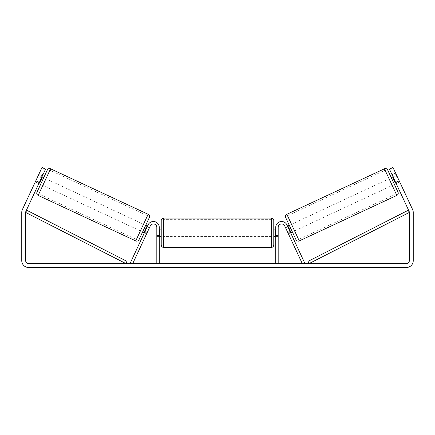 <?xml version="1.0" encoding="UTF-8"?>
<svg xmlns="http://www.w3.org/2000/svg" width="435" height="435" viewBox="0 0 435 435"><rect width="100%" height="100%" fill="white"/><g stroke="black" fill="none" stroke-linecap="round" stroke-linejoin="round"><path stroke-width="0.33" stroke-dasharray="2.17 1.63" d="M147.226 232.491L145.007 231.458L148.069 224.895A5.872 5.872 0 0 1 159.264 227.374A5.872 5.872 0 0 0 148.069 224.895A5.872 5.872 0 0 1 159.264 227.374L159.264 263.588L156.817 263.588L156.817 227.374A3.426 3.426 0 0 0 150.287 225.928A3.426 3.426 0 0 1 156.817 227.374L156.817 236.428L156.817 227.374A3.426 3.426 0 0 0 150.287 225.928L146.606 233.823L144.387 232.79L145.007 231.458L144.387 232.79L146.606 233.823L150.287 225.928L132.724 263.588L130.505 262.555L148.069 224.895L145.007 231.458L147.226 232.491M159.264 263.588L156.817 263.588M159.264 227.374L159.264 234.96L159.264 227.374M159.264 234.96L159.264 236.428L159.264 234.96L156.817 234.96L159.264 234.96M287.774 232.491L289.993 231.458L290.613 232.79L286.931 224.895A5.872 5.872 0 0 0 275.736 227.374A5.872 5.872 0 0 1 286.931 224.895A5.872 5.872 0 0 0 275.736 227.374L275.736 263.588L278.183 263.588L278.183 227.374A3.426 3.426 0 0 1 284.713 225.928A3.426 3.426 0 0 0 278.183 227.374L278.183 234.96L278.183 227.374A3.426 3.426 0 0 1 284.713 225.928L288.394 233.823L290.613 232.79L288.394 233.823L284.713 225.928L302.276 263.588L304.495 262.555L289.993 231.458L287.774 232.491M278.183 234.96L278.183 236.428L278.183 234.96L275.736 234.96L275.736 236.428L275.736 227.374L275.736 234.96L278.183 234.96M275.736 263.588L278.183 263.588M387.677 169.976L398.014 192.156M296.007 239.723L285.664 217.549M391.293 177.741L394.398 184.391L391.293 177.741M393.066 176.915L396.617 175.256L399.325 181.063L395.333 182.923L393.017 177.964L397.014 176.104L396.617 175.256M393.017 177.964L395.333 182.923L393.017 177.964M395.774 182.716L399.325 181.063L399.721 181.912L397.014 176.104L393.463 177.757M392.033 174.696L396.171 183.565L399.721 181.912L399.096 180.579L399.721 181.912L396.171 183.565L392.653 176.023L396.203 174.37L395.584 173.038L399.096 180.579L396.203 174.37L392.653 176.023L392.033 174.696L395.584 173.038M285.289 227.168L285.686 228.016L285.289 227.168L287.508 226.135M289.286 225.308L292.385 231.958L289.286 225.308M290.216 231.942L287.997 232.975L288.394 233.823L287.997 232.975L290.662 231.735L288.351 226.776L290.662 231.735L288.351 226.776L285.686 228.016L287.905 226.983M287.997 232.975L285.686 228.016L287.997 232.975M294.604 230.925L291.499 224.275L294.604 230.925L392.18 185.424L389.075 178.774L392.18 185.424M291.499 224.275L389.075 178.774M298.595 239.489L287.508 215.716L298.595 239.489L396.171 193.988L385.084 170.215L396.171 193.988M287.508 215.716L385.084 170.215M184.027 263.588L197.234 263.588L184.027 263.588M184.027 264.078L197.234 264.078L184.027 264.078M383.887 263.588L383.887 267.503L377.036 267.503L383.887 267.503L383.887 263.588L377.036 263.588L383.887 263.588M57.964 263.588L57.964 267.503L51.112 267.503L57.964 267.503L57.964 263.588L51.112 263.588L57.964 263.588M39.449 182.232L35.904 180.579L38.797 174.37L35.278 181.912L35.904 180.579L39.449 182.232L38.829 183.565L35.278 181.912L35.675 181.063L35.278 181.912L38.829 183.565L42.967 174.696L39.449 182.232M255.628 263.588L246.629 263.588L261.826 263.588L255.628 263.588L255.628 264.078L261.506 264.078L261.506 263.588M223.568 263.588L211.937 263.588L229.348 263.588L223.568 263.588L223.568 264.078L217.5 264.078L217.5 263.588M39.346 182.455L45.55 169.15L42.005 167.497L35.8 180.802L39.346 182.455L25.942 211.209A2.936 2.936 0 0 0 25.665 212.449L25.665 260.652A2.936 2.936 0 0 0 28.601 263.588L406.399 263.588A2.936 2.936 0 0 0 409.335 260.652L409.335 212.449A2.936 2.936 0 0 0 409.058 211.209L395.654 182.455L399.199 180.802L392.995 167.497L389.45 169.15L395.654 182.455M289.928 263.588L282.097 263.588L289.928 263.588L289.928 264.078L286.012 264.078L286.012 263.588M147.519 263.588L152.902 263.588L147.519 263.588L147.519 264.078L147.519 263.588M203.814 264.078L212.65 264.078L212.655 263.588L199.388 263.588L212.65 263.588L212.655 264.078L203.814 264.078L203.814 263.588M244.198 263.588L229.153 263.588L244.198 263.588L244.198 264.078L229.153 264.078L244.013 264.078L244.013 263.588M35.8 180.802L22.392 209.55A6.851 6.851 0 0 0 21.75 212.449L21.75 260.652A6.851 6.851 0 0 0 28.601 267.503L406.399 267.503A6.851 6.851 0 0 0 413.25 260.652L413.25 212.449A6.851 6.851 0 0 0 412.608 209.55L399.199 180.802M38.797 174.37L39.416 173.038L38.797 174.37L42.347 176.023L38.797 174.37M51.112 263.588L51.112 267.503L51.112 263.588M395.551 182.232L399.096 180.579L395.551 182.232M377.036 263.588L377.036 267.503L377.036 263.588M187.153 263.588L187.153 264.078L177.621 264.078L191.585 264.078L191.585 263.588L188.393 263.588L192.178 263.588L177.621 263.588L191.585 263.588L191.585 264.078L188.393 264.078L192.178 264.078L192.178 263.588M190.166 264.078L190.166 263.588M177.621 264.078L177.621 263.588M177.741 264.078L177.741 263.588M182.091 264.078L182.091 263.588M182.053 264.078L182.053 263.588M183.956 264.078L183.956 263.588M187.153 264.078L192.178 264.078M188.393 264.078L188.393 263.588M286.012 264.078L282.097 264.078L282.097 263.588M282.097 264.078L284.544 264.078L284.544 263.588L284.544 264.078L287.481 264.078L287.481 263.588L287.481 264.078L289.928 264.078M152.902 264.078L145.072 264.078L150.456 264.078L150.456 263.588L150.456 264.078L152.902 264.078L152.902 263.588M148.987 264.078L148.987 263.588M145.072 264.078L145.072 263.588M218.805 263.588L222.296 263.588L218.805 263.588L218.805 264.078L222.296 264.078L222.296 263.588M222.296 264.078L220.529 264.078L220.529 263.588M217.5 264.078L216.418 264.078L216.418 263.588M216.418 264.078L211.937 264.078L211.937 263.588M211.937 264.078L218.446 264.078L218.446 263.588M218.446 264.078L222.6 264.078L222.6 263.588M222.6 264.078L229.348 264.078L229.348 263.588M229.348 264.078L224.721 264.078L224.721 263.588M224.721 264.078L223.568 264.078M220.529 264.078L218.805 264.078M203.759 264.078L208.316 264.078L208.316 263.588L203.759 263.588L208.316 263.588L208.316 264.078L203.759 264.078L203.759 263.588M203.787 264.078L203.787 263.588M208.316 264.078L208.316 263.588M203.846 264.078L203.846 263.588M199.507 264.078L199.507 263.588M199.388 264.078L199.388 263.588M212.65 264.078L212.65 263.588M261.506 264.078L255.628 264.078M261.826 264.078L261.826 263.588M256.612 264.078L256.612 263.588M252.632 264.078L252.632 263.588M251.055 264.078L251.055 263.588M251.087 264.078L251.087 263.588M246.748 264.078L246.748 263.588M246.629 264.078L246.629 263.588M250.968 264.078L250.968 263.588M251.017 264.078L251.017 263.588M256.362 264.078L256.362 263.588M244.013 264.078L240.767 264.078L240.767 263.588M240.767 264.078L233.628 264.078L240.914 264.078L240.914 263.588M240.914 264.078L244.198 264.078M187.213 263.588L181.999 263.588L187.213 263.588L187.213 264.078L181.999 264.078L187.213 264.078L187.213 263.588L187.213 264.078M182.026 264.078L182.026 263.588M181.999 264.078L181.999 263.588M40.602 184.391L43.707 177.741L40.602 184.391M41.934 176.915L38.383 175.256L37.986 176.104L38.383 175.256M39.226 182.716L35.675 181.063L37.986 176.104L41.537 177.757M149.711 227.168L149.314 228.016L149.711 227.168L147.492 226.135M142.615 231.958L145.714 225.308L142.615 231.958M144.784 231.942L147.003 232.975L146.606 233.823L147.003 232.975L144.338 231.735L146.649 226.776L149.314 228.016L147.095 226.983M146.649 226.776L144.338 231.735L146.649 226.776M149.314 228.016L147.003 232.975L149.314 228.016M37.986 176.104L35.675 181.063L39.667 182.923L41.983 177.964L39.667 182.923L41.983 177.964L37.986 176.104M47.323 169.976L36.986 192.156M138.993 239.723L149.335 217.549M143.501 224.275L140.396 230.925L143.501 224.275L45.925 178.774L42.82 185.424L45.925 178.774M140.396 230.925L42.82 185.424M136.405 239.489L147.492 215.716L136.405 239.489L38.829 193.988L49.916 170.215L38.829 193.988M147.492 215.716L49.916 170.215M161.222 220.523L161.222 244.992M273.778 244.992L273.778 220.523M159.264 235.493L156.817 235.493L159.754 235.493L159.754 230.023L159.754 235.493L159.754 230.023L156.817 230.023L156.817 229.087L156.817 230.023L159.264 230.023M275.736 235.493L278.183 235.493L278.183 229.087L278.183 236.428L278.183 235.493L275.246 235.493L275.246 230.023L275.246 235.493L275.246 230.023L278.183 230.023L275.736 230.023M156.817 235.493L156.817 230.023L156.817 235.493M271.331 218.076L271.331 247.439M163.669 247.439L163.669 218.076M25.665 212.449L125.932 263.588L127.042 261.408L26.774 210.268L25.665 212.449M409.335 212.449L309.067 263.588L307.958 261.408L408.226 210.268L409.335 212.449M396.834 195.407L384.426 168.796M286.85 214.292L299.258 240.908M185.044 264.078L185.044 263.588M205.793 264.078L205.793 263.588M205.847 264.078L205.847 263.588M205.962 264.078L205.962 263.588M206.103 264.078L206.103 263.588M237.292 264.078L237.292 263.588M229.153 264.078L229.153 263.588M237.347 264.078L237.347 263.588M237.331 264.078L237.331 263.588M233.628 264.078L233.628 263.588M237.396 264.078L237.396 263.588M184.897 264.078L184.897 263.588M184.848 264.078L184.848 263.588M148.15 214.292L135.742 240.908M38.166 195.407L50.574 168.796M156.817 236.428L159.264 236.428L156.817 236.428M278.183 236.428L275.736 236.428L278.183 236.428M170.825 264.078L170.825 263.588M42.967 174.696L39.416 173.038M197.234 264.078L197.234 263.588M191.585 264.078L191.585 263.588M159.264 229.087L156.817 229.087M278.183 229.087L275.736 229.087M271.331 229.087L163.669 229.087M271.331 245.873L163.669 245.873M271.331 219.642L163.669 219.642M271.331 236.428L163.669 236.428"/><path stroke-width="0.65" d="M159.264 263.588L159.264 227.374A5.872 5.872 0 0 0 148.069 224.895L130.505 262.555L132.724 263.588L150.287 225.928A3.426 3.426 0 0 1 156.817 227.374L156.817 263.588M278.183 263.588L278.183 227.374A3.426 3.426 0 0 1 284.713 225.928L302.276 263.588L304.495 262.555L286.931 224.895A5.872 5.872 0 0 0 275.736 227.374L275.736 263.588M384.426 168.796A2.447 2.447 0 0 1 387.677 169.976L398.014 192.156A2.447 2.447 0 0 1 396.834 195.407L299.258 240.908A2.447 2.447 0 0 1 296.007 239.723L285.664 217.549A2.447 2.447 0 0 1 286.85 214.292L384.426 168.796L396.834 195.407M391.293 177.741L393.066 176.915M394.398 184.391L396.171 183.565M287.508 226.135L289.286 225.308M290.613 232.79L292.385 231.958M287.905 226.983L288.351 226.776L290.662 231.735L290.216 231.942M393.463 177.757L393.017 177.964L395.333 182.923L395.774 182.716M39.346 182.455L35.8 180.802L42.005 167.497L45.55 169.15L25.942 211.209A2.936 2.936 0 0 0 25.665 212.449L25.665 260.652A2.936 2.936 0 0 0 28.601 263.588L406.399 263.588A2.936 2.936 0 0 0 409.335 260.652L409.335 212.449A2.936 2.936 0 0 0 409.058 211.209L389.45 169.15L392.995 167.497L399.199 180.802L395.654 182.455M35.8 180.802L22.392 209.55A6.851 6.851 0 0 0 21.75 212.449L21.75 260.652A6.851 6.851 0 0 0 28.601 267.503L406.399 267.503A6.851 6.851 0 0 0 413.25 260.652L413.25 212.449A6.851 6.851 0 0 0 412.608 209.55L399.199 180.802M50.574 168.796A2.447 2.447 0 0 0 47.323 169.976L36.986 192.156A2.447 2.447 0 0 0 38.166 195.407L135.742 240.908A2.447 2.447 0 0 0 138.993 239.723L149.335 217.549A2.447 2.447 0 0 0 148.15 214.292L50.574 168.796L38.166 195.407M43.707 177.741L41.934 176.915M41.537 177.757L41.983 177.964L39.667 182.923L39.226 182.716M40.602 184.391L38.829 183.565M147.492 226.135L145.714 225.308M144.387 232.79L142.615 231.958M147.095 226.983L146.649 226.776L144.338 231.735L144.784 231.942M161.222 232.758L161.222 220.523C161.369 219.039 162.184 218.223 163.669 218.076L163.669 247.439C162.184 247.292 161.369 246.476 161.222 244.992L161.222 232.758M273.778 220.523L273.778 244.992C273.631 246.476 272.816 247.292 271.331 247.439L271.331 218.076C272.816 218.223 273.631 219.039 273.778 220.523M159.264 230.023L159.754 230.023L159.754 235.493L159.264 235.493M275.736 235.493L275.246 235.493L275.246 230.023L275.736 230.023M25.665 212.449L125.932 263.588L127.042 261.408L26.774 210.268L25.665 212.449M409.335 212.449L309.067 263.588L307.958 261.408L408.226 210.268L409.335 212.449M299.258 240.908L286.85 214.292M135.742 240.908L148.15 214.292M271.331 218.076L163.669 218.076M161.222 229.087L159.264 229.087M275.736 229.087L273.778 229.087M275.736 236.428L273.778 236.428M161.222 236.428L159.264 236.428M271.331 247.439L163.669 247.439"/></g></svg>
